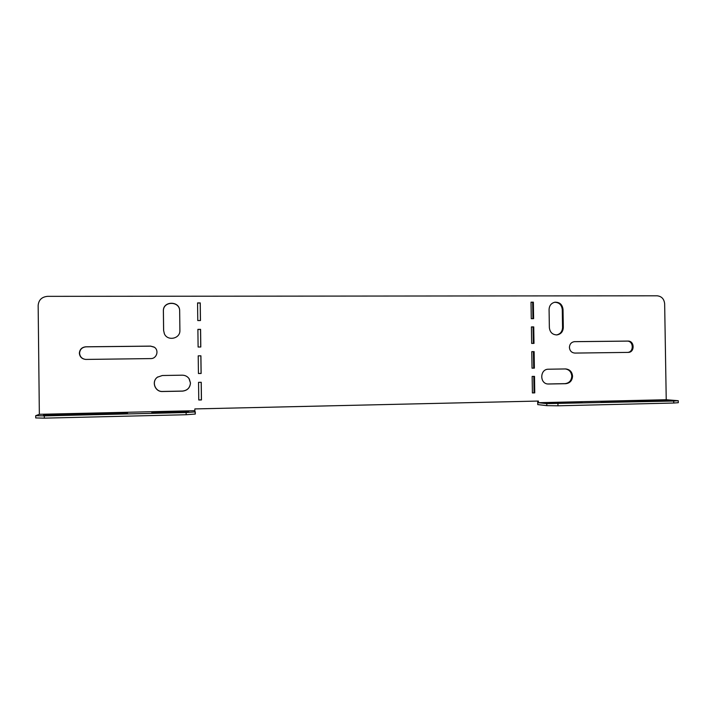 <?xml version="1.0" encoding="UTF-8"?>
<svg xmlns="http://www.w3.org/2000/svg" width="714" height="714" viewBox="0 0 714 714"><rect width="100%" height="100%" fill="white"/><g stroke="black" fill="none" stroke-linecap="round" stroke-linejoin="round"><path stroke-width="1.07" d="M182.266 375.18C185.274 375.234 187.612 376.492 189.272 378.947L190.468 383.016C190.04 387.845 187.371 390.549 182.463 391.129L162.524 391.513C154.983 392.022 151.207 381.481 157.419 377.206L162.337 375.51L182.266 375.18M189.023 378.581L190.442 382.972C190.022 387.791 187.354 390.496 182.454 391.076L162.56 391.459C155.036 391.959 151.27 381.446 157.464 377.179L157.865 376.894M154.304 347.227L150.645 346.156L86.055 346.834C82.092 347.254 79.932 349.378 79.575 353.207C79.95 356.822 82.003 358.892 85.725 359.428M79.361 353.189C79.718 349.351 81.887 347.218 85.858 346.799L150.583 346.111L153.965 347.013C159.4 349.887 156.919 358.794 150.734 358.589L85.769 359.428C81.905 358.99 79.772 356.92 79.361 353.189M572.557 376.189C572.11 371.851 569.834 369.433 565.738 368.942L548.441 369.218C539.766 368.977 539.463 383.864 548.138 384.016L565.729 383.695C569.933 383.168 572.209 380.669 572.557 376.189M547.808 383.989L564.97 383.65C569.174 383.123 571.441 380.633 571.789 376.171C571.379 371.985 569.219 369.575 565.301 368.942M574.708 341.64L574.511 341.64C571.361 342.122 569.656 344.041 569.406 347.423C569.79 350.895 571.619 352.778 574.895 353.082L628.177 352.395C634.916 352.529 634.684 340.73 627.954 341.078L574.27 341.658M186.149 414.736L186.122 412.54L195.27 411.88L195.306 414.058L186.149 414.736L44.339 418.145L35.727 417.94L35.7 415.691L44.322 415.887L44.339 418.145M119.541 412.924L127.538 413.111L118.578 413.745L43.509 415.155L119.541 412.924L119.55 413.718M186.122 412.54L44.322 415.887M195.306 414.058L194.86 410.702L39.35 414.316L35.7 415.691M180.463 411.505L188.746 411.701L180.508 412.29L151.814 412.576L180.463 411.505L180.481 412.29M194.86 410.702L194.842 408.926L538.401 401.054L538.427 402.705L666.233 399.724L664.654 303.807C664.127 298.952 661.61 296.283 657.112 295.801L47.561 296.346C41.805 296.899 38.672 299.934 38.154 305.449L39.35 414.316M198.215 355.867L200.857 355.831L201.08 373.44L198.438 373.484M197.564 303.039L200.206 303.039L200.42 320.541M532.921 318.658L532.671 302.299L531.02 302.299M533.296 343.398L533.046 326.967L531.394 326.985M537.696 401.072L537.749 404.597L546.808 405.641L546.772 403.615L673.721 401.036L678.264 400.715L666.233 399.724M532.403 392.852L534.054 392.825L533.804 376.394M532.028 368.165L534.375 368.129L534.126 351.636L531.778 351.663L532.028 368.165L533.679 368.121L533.42 351.654L531.778 351.681M201.187 382.293L201.41 399.867L198.769 399.92M197.894 329.449L200.527 329.431L200.75 346.995M574.127 341.676L627.088 341.122C633.63 340.765 634.13 352.18 627.579 352.404M556.518 334.937C560.294 334.098 562.302 331.644 562.561 327.574L562.275 309.59C561.677 304.798 559.098 302.361 554.537 302.281M164.372 333.804L163.64 330.591L163.399 311.09C162.899 300.844 179.946 300.826 179.669 311.027L179.901 330.921M198.215 355.849L200.911 355.822L201.125 373.467L198.438 373.511L198.215 355.849M197.894 329.377L200.58 329.359L200.795 346.995L198.108 347.022L197.894 329.377M197.564 302.914L200.25 302.906L200.464 320.541L197.778 320.559L197.564 302.914M198.546 382.338L201.241 382.293L201.455 399.947L198.769 400.001L198.546 382.338M531.02 302.183L531.27 318.667L533.617 318.658L533.367 302.174L531.02 302.183M531.394 326.914L531.644 343.416L534.001 343.389L533.742 326.896L531.394 326.914M532.153 376.421L532.403 392.932L534.759 392.878L534.5 376.376L532.153 376.421M549.361 327.61C549.914 332.278 552.413 334.723 556.858 334.92C560.856 334.25 563.007 331.778 563.31 327.503L563.025 309.483C562.373 304.512 559.678 302.093 554.939 302.209C551.262 303.102 549.307 305.538 549.075 309.537L549.361 327.61M179.669 310.92L179.901 330.912C179.866 338.811 167.683 341.238 164.452 333.965L163.604 330.52L163.372 310.983C162.863 300.71 179.955 300.692 179.669 310.92L179.669 311.027M532.671 302.299L533.367 302.174M533.046 326.967L533.742 326.896M534.054 392.825L534.759 392.878M533.42 351.654L534.126 351.636M533.679 368.121L534.375 368.129M546.772 403.615L538.427 402.705M557.929 403.767L557.964 405.802L673.757 403.026L673.721 401.036M557.964 405.802L546.808 405.641M678.264 400.715L678.3 402.696L673.757 403.026M559.963 403.365L582.071 402.625L554.287 402.767L549.468 403.107L559.963 403.365M611.862 402.143L669.786 400.59L605.481 401.571L601.01 401.884L611.862 402.143M627.954 341.078L627.088 341.122M547.95 383.98L548.673 384.025M564.97 383.65L565.729 383.695M562.561 327.574L563.31 327.503M562.275 309.59L563.025 309.483M605.49 402.169L605.481 401.571M658.603 401.045L658.585 400.331M554.296 403.392L554.287 402.767M571.486 403.089L571.477 402.366M53.336 415.28L53.327 414.468M160.329 412.763L160.32 411.969"/></g></svg>
